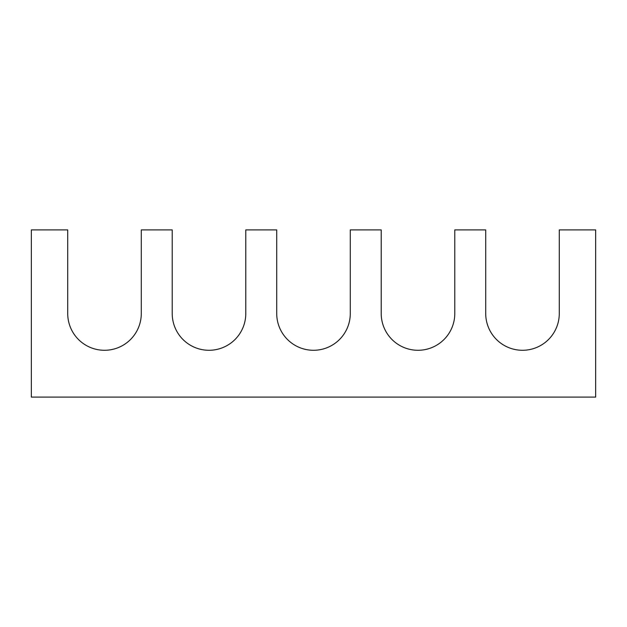<?xml version="1.0" encoding="UTF-8"?>
<svg xmlns="http://www.w3.org/2000/svg" width="627" height="627" viewBox="0 0 627 627"><rect width="100%" height="100%" fill="white"/><g stroke="black" fill="none" stroke-linecap="round" stroke-linejoin="round"><path stroke-width="0.94" d="M172.213 313.5A36.781 36.781 0 0 0 209.003 350.281A36.781 36.781 0 0 0 245.784 313.5L245.784 229.897L276.719 229.897L276.719 313.5A36.781 36.781 0 0 0 313.5 350.281A36.781 36.781 0 0 0 350.281 313.5L350.281 229.897L381.216 229.897L381.216 313.5A36.781 36.781 0 0 0 417.997 350.281A36.781 36.781 0 0 0 454.787 313.5L454.787 229.897L485.713 229.897L485.713 313.5A36.781 36.781 0 0 0 522.503 350.281A36.781 36.781 0 0 0 559.284 313.5L559.284 229.897L595.65 229.897L595.65 397.103L31.35 397.103L31.35 229.897L67.716 229.897L67.716 313.5A36.781 36.781 0 0 0 104.497 350.281A36.781 36.781 0 0 0 141.287 313.5L141.287 229.897L172.213 229.897L172.213 313.5"/></g></svg>
